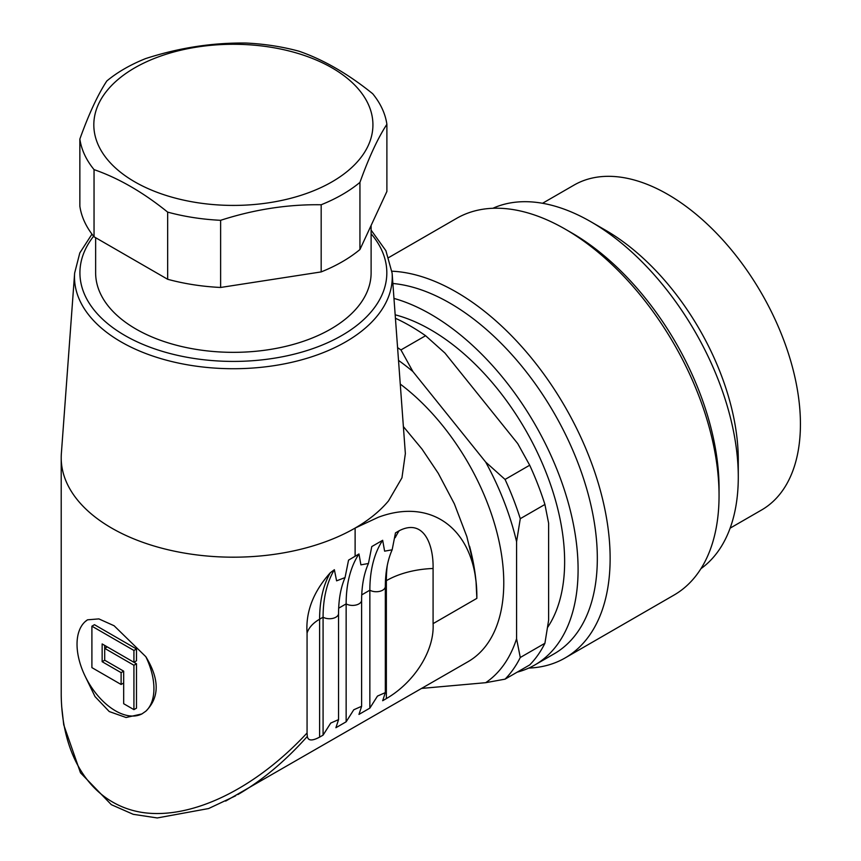 <?xml version="1.0" encoding="UTF-8"?>
<svg xmlns="http://www.w3.org/2000/svg" width="861" height="861" viewBox="0 0 861 861"><rect width="100%" height="100%" fill="white"/><g stroke="black" fill="none" stroke-linecap="round" stroke-linejoin="round"><path stroke-width="1.29" d="M485.69 682.687A199.354 115.094 -120 0 0 516.578 638.744L520.281 657.492A208.416 120.325 60 0 1 505.063 679.157L485.69 682.687L421.761 688.402M516.578 541.709A199.354 115.094 -120 0 0 485.69 462.088L505.063 479.448A208.416 120.325 60 0 1 520.281 518.688L516.578 541.709L516.578 638.744M397.599 347.64A208.416 120.325 60 0 1 400.946 349.932L412.914 371.565L485.69 462.088M412.914 371.565A199.354 115.094 -120 0 0 398.535 360.425M400.279 384.092A172.168 99.402 60 0 1 503.771 582.832A172.168 99.402 60 0 1 468.115 661.646L225.647 801.096M505.063 679.157L529.698 664.929A208.416 120.325 -120 0 0 544.916 643.275L548.618 620.243L548.618 523.208L544.916 504.46A208.416 120.325 -120 0 0 529.698 465.22L517.73 443.598L444.954 353.064L425.592 335.715A208.416 120.325 -120 0 0 395.457 318.279M425.592 335.715L400.946 349.932M505.063 479.448L529.698 465.22M544.916 504.46L520.281 518.688M520.281 657.492L544.916 643.275M395.177 314.814A189.388 109.347 60 0 1 430.726 329.795A189.388 109.347 60 0 1 547.585 627.411M102.147 661.7L102.147 643.942L133.929 662.292L133.929 650.453L91.901 626.184L91.901 667.619L121.11 684.484L121.11 672.645L102.147 661.7L104.708 660.215L123.683 671.171L104.708 660.215L104.708 645.416M121.11 672.645L123.683 671.171L123.683 703.717L133.929 709.636L136.49 708.162L136.49 663.766L107.281 646.902L104.708 648.376L133.929 665.252L136.49 663.766M133.929 662.292L136.49 660.807L136.49 648.968L94.462 624.699L91.901 626.184M121.11 684.484L123.683 683.01M133.929 650.453L136.49 648.968M133.929 709.636L133.929 665.252M145.832 656.706L114.104 625.753L98.875 618.898L87.542 619.812L85.121 621.664A54.372 31.394 -120 0 0 85.121 676.154L95.033 696.603L109.25 711.552L126.05 717.504L141.893 713.941L145.832 711.197C159.629 697.442 159.629 679.275 145.832 656.706A54.372 31.394 60 0 1 145.832 711.197M87.488 619.845A54.372 31.394 -120 0 0 85.121 621.664M85.121 676.154A54.372 31.394 -120 0 0 142.043 713.855M371.113 230.124L385.911 250.734L392.11 273.098A158.887 91.729 180 0 1 345.724 341.86A158.887 91.729 180 0 1 169.466 360.974A158.887 91.729 180 0 1 74.638 273.098L61.357 453.575A172.168 99.402 0 0 0 61.206 457.794L61.217 695.128C62.11 759.467 93.418 804.777 142.28 812.45C191.271 819.844 254.91 789.16 307.065 733.002L307.323 736.403C285.411 761.006 262.271 780.389 237.905 794.552M387.246 565.666A144.982 83.711 -120 0 0 386.363 580.669A72.496 41.855 180 0 1 433.083 568.486L433.083 623.644C434.633 650.292 414.668 682.16 386.363 698.594L382.671 700.725L385.33 692.61L377.484 696.075L369.853 708.129L358.962 714.415L361.62 706.3L353.774 709.765L346.144 721.809L335.898 727.728L338.556 719.613L330.71 723.079L323.079 735.133L319.614 737.124C312.123 741.106 308.023 740.858 307.323 736.403M433.083 568.486C433.621 544.163 423.494 518.236 399.17 530.753L395.479 532.884L392.153 549.813L384.619 551.158L382.671 540.288A144.982 83.711 -120 0 0 369.853 590.194L369.853 708.129M382.671 540.288L371.78 546.574L368.443 563.492L360.91 564.848L358.962 553.967L348.544 560.145L345.046 577.58L336.597 580.841L334.369 569.713L330.301 572.748C313.307 591.765 305.569 611.87 307.065 633.05L307.065 733.002M358.962 553.967A144.982 83.711 -120 0 0 346.144 603.884L346.144 721.809M334.369 569.713A144.982 83.711 -120 0 0 323.079 617.197L323.079 735.133M61.206 457.794A172.168 99.402 0 0 0 167.486 549.619A172.168 99.402 0 0 0 355.119 528.073C368.895 520.098 380.035 511.025 388.526 500.876L401.947 477.823L405.359 453.575L392.11 273.098M476.854 598.126C477.586 532.066 434.105 496.463 378.323 517.257L355.119 528.073L355.119 556.195M469.568 546.229C474.4 564.504 476.833 581.885 476.854 598.363L433.083 623.644M95.636 237.69L95.636 272.819A137.738 79.524 0 0 0 135.984 329.053A137.738 79.524 0 0 0 330.764 329.053A137.738 79.524 0 0 0 371.113 272.819L371.113 225.474M106.807 80.988A154.044 88.941 180 0 1 145.574 58.602C178.948 47.785 212.473 42.598 246.128 43.05A154.044 88.941 180 0 1 299.09 51.24C323.639 59.764 348.178 73.938 372.705 93.741A154.044 88.941 180 0 1 386.89 124.318C377.947 137.932 368.96 157.283 359.941 182.371L359.941 249.529A154.044 88.941 180 0 1 321.175 271.915L321.175 204.757C287.8 204.261 254.275 209.449 220.62 220.308L220.62 287.466A154.044 88.941 180 0 1 167.658 279.276L167.658 212.118C143.141 192.315 118.603 178.141 94.043 169.617L94.043 236.775A154.044 88.941 180 0 1 79.858 206.199L79.858 139.051C88.801 114.115 97.788 94.764 106.807 80.988M359.941 249.529L386.89 191.465L386.89 124.318M359.941 182.371A154.044 88.941 180 0 1 321.175 204.757M220.62 220.308A154.044 88.941 180 0 1 167.658 212.118M332.045 181.822A139.547 80.568 0 0 0 322.843 63.014A139.547 80.568 0 0 0 118.71 78.921A139.547 80.568 0 0 0 143.905 186.676A139.547 80.568 0 0 0 332.045 181.822M94.043 169.617A154.044 88.941 180 0 1 79.858 139.051M321.175 271.915L220.62 287.466M167.658 279.276L94.043 236.775M492.879 208.287A208.416 120.325 60 0 1 590.904 221.772A208.416 120.325 60 0 1 590.915 221.772L605.649 230.285A187.569 108.292 60 0 1 738.286 460.011L738.286 477.026A208.416 120.325 60 0 1 700.951 568.669M542.548 203.271L574.018 185.104A187.569 108.292 60 0 1 667.802 194.403A187.569 108.292 60 0 1 790.333 359.694A187.569 108.292 60 0 1 761.587 509.992L730.117 528.159M605.649 230.285L590.904 221.772A208.416 120.325 60 0 1 738.286 477.026M571.693 232.868L565.279 229.177L571.682 232.868A208.416 120.325 60 0 1 571.693 232.868A208.416 120.325 60 0 1 719.053 488.122L719.053 495.527A217.478 125.555 -120 0 0 565.279 229.177A217.478 125.555 -120 0 0 456.545 218.403L388.785 257.525M391.938 271.204A217.478 125.555 60 0 1 456.352 292.062A217.478 125.555 60 0 1 598.427 483.699A217.478 125.555 60 0 1 565.085 657.965A217.478 125.555 60 0 1 528.751 668.082M565.085 657.965L674.012 595.08A217.478 125.555 -120 0 0 719.053 495.527M392.874 283.484A208.416 120.325 60 0 1 449.948 303.158A208.416 120.325 60 0 1 586.104 486.82A208.416 120.325 60 0 1 554.15 653.822L534.929 664.918A208.416 120.325 60 0 1 517.192 672.15M393.972 298.412A208.416 120.325 60 0 1 430.726 314.254A208.416 120.325 60 0 1 566.872 497.916A208.416 120.325 60 0 1 534.929 664.918M93.612 236.237A153.452 88.597 0 0 0 235.742 361.405A153.452 88.597 0 0 0 371.113 233.761M385.437 581.197L386.363 580.669L386.363 698.594M399.17 530.753A144.982 83.711 -120 0 0 395.21 537.662M319.614 737.124L319.614 619.199A144.982 83.711 60 0 1 330.301 572.748M345.046 577.58C340.784 587.46 338.61 599.439 338.545 613.506A9.062 5.231 0 0 1 332.949 618.338A9.062 5.231 0 0 1 323.079 617.197L319.614 619.199A45.31 26.153 0 0 0 307.065 633.05M361.728 594.886L369.853 590.194A9.062 5.231 0 0 0 379.723 591.335A9.062 5.231 0 0 0 385.319 586.492L385.319 692.384M338.664 608.2L346.144 603.884A9.062 5.231 0 0 0 356.024 605.014A9.062 5.231 0 0 0 361.609 600.182L361.609 706.074M74.638 273.098L79.804 252.951L91.976 234.117M61.669 706.418L63.725 724.801L80.482 772.791L111.327 804.669L133.218 814.312L157.251 817.95L208.61 808.544L235.623 795.812M392.153 549.813C387.676 559.822 385.394 572.048 385.319 586.492M368.443 563.492C363.966 573.512 361.685 585.738 361.609 600.182M338.545 613.506L338.545 719.387M403.411 426.636L421.998 449.065L438.227 473.238L454.35 503.825L466.834 536.586L473.722 564.708L476.047 581.692L476.854 598.363"/></g></svg>
